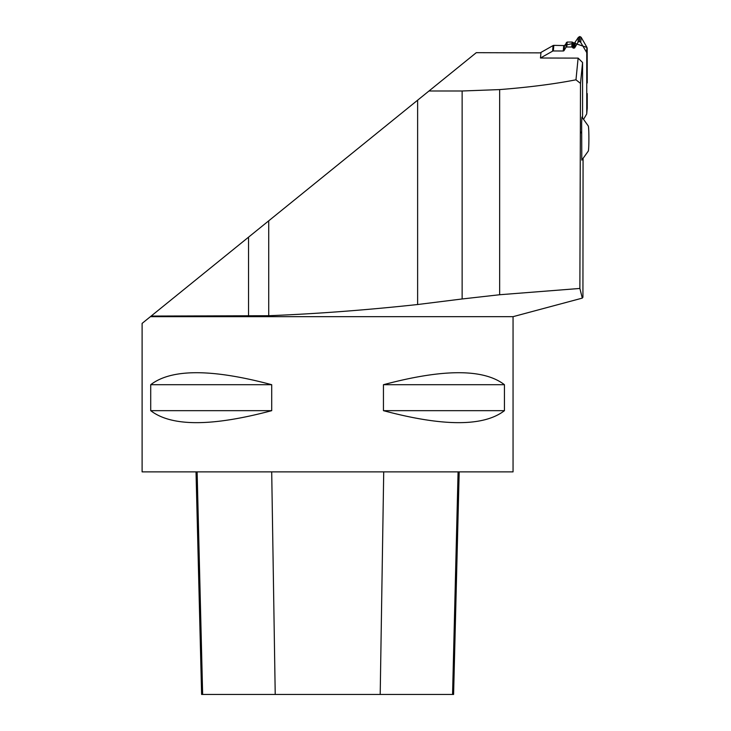 <?xml version="1.0" encoding="UTF-8"?>
<svg xmlns="http://www.w3.org/2000/svg" width="731" height="731" viewBox="0 0 731 731"><rect width="100%" height="100%" fill="white"/><g stroke="black" fill="none" stroke-linecap="round" stroke-linejoin="round"><path stroke-width="1.1" d="M513.052 316.669L150.403 316.669L142.106 323.394L142.106 471.879L513.052 471.879L513.052 316.669L582.305 298.111M504.445 384.707L504.445 410.667C483.684 426.657 443.351 426.657 383.446 410.667L383.446 384.707C443.351 368.716 483.684 368.716 504.445 384.707L383.446 384.707M271.713 384.707L271.713 410.667C211.807 426.657 171.474 426.657 150.714 410.667L150.714 384.707C171.474 368.716 211.807 368.716 271.713 384.707L150.714 384.707M582.57 117.691L582.57 62.51L580.496 83.398L579.875 288.453L582.296 298.074L582.927 297.225L583.073 158.883M581.648 122.753L581.794 160.126L588.318 151.052A12.61 0.676 90 0 0 588.894 138.524A12.61 0.676 90 0 0 588.3 126.006L581.922 117.079L581.648 122.753M582.57 62.51L578.12 58.114L540.474 58.014L540.94 52.87L476.283 52.678L151.143 316.066L268.725 315.719C316.094 313.855 365.728 310.127 417.629 304.525L417.629 100.193M579.875 288.453L499.648 294.739L462.138 298.97L462.138 90.991L428.987 90.991M462.138 90.991L499.648 89.593C529.016 87.281 554.454 84.019 575.973 79.807L580.496 83.398M578.12 58.114L575.973 79.807M150.403 316.669L151.143 316.066M462.138 298.97L417.629 304.525M196.018 471.879L201.61 694.45L453.595 694.45L459.187 471.879M150.714 410.667L271.713 410.667M383.446 410.667L504.445 410.667M553.321 50.969L563.254 50.996A0.969 0.95 -174.8 0 0 564.085 50.53L564.533 45.569L553.833 45.368L553.321 50.969A1.48 1.462 5.2 0 0 552.581 51.161L540.474 58.014M540.492 52.687L553.084 45.56L540.492 52.687M583.777 118.961L586.545 114.246A1.48 1.462 5.2 0 0 586.746 113.515L586.746 52.961A1.48 1.462 5.2 0 0 586.536 52.221L586.975 47.433L581.163 37.299L579.884 36.55L578.413 37.29L574.42 43.211L572.19 42.051L567.201 42.042L564.533 45.569L553.787 45.368M587.249 93.586L587.249 107.905L587.249 93.586M586.975 47.433L587.249 82.941L587.176 48.155M564.085 50.53L565.922 47.451A0.969 0.95 -174.8 0 1 566.753 46.985L571.743 47.003A0.969 0.95 5.2 0 1 572.528 47.405L572.757 47.725A0.969 0.95 -174.8 0 0 573.543 48.127L573.972 48.127A0.969 0.95 -174.8 0 0 574.804 47.661L577.956 42.38A1.48 1.462 5.2 0 1 579.235 41.667L579.418 41.667A1.48 1.462 5.2 0 1 580.697 42.389L586.536 52.221M553.833 45.368A1.48 1.462 -174.8 0 0 553.084 45.56L552.581 51.161M587.231 108.17A1.48 1.462 -174.8 0 0 587.249 107.905L586.746 113.515M586.984 47.46L574.411 43.211L573.972 48.127M573.999 43.211L564.688 45.34M581.51 133.161L580.825 132.009M268.725 315.719L268.725 220.817M248.54 316.066L248.54 237.173M499.648 294.739L499.648 89.593M202.642 694.45L197.123 471.879M275.221 694.45L271.704 471.879M380.202 694.45L383.72 471.879M452.562 694.45L458.081 471.879M587.176 48.2L586.746 52.961M579.418 41.667L579.884 36.55M580.697 42.389L581.163 37.299M579.235 41.667L579.701 36.55M577.956 42.38L578.413 37.29M574.804 47.661L575.251 42.727M573.543 48.127L573.99 43.211M572.757 47.725L573.205 42.8M572.528 47.405L572.976 42.471M571.743 47.003L572.19 42.051M566.753 46.985L567.201 42.042M565.922 47.451L566.37 42.526M563.254 50.996L563.72 45.843M586.737 113.643L587.249 108.042"/></g></svg>
